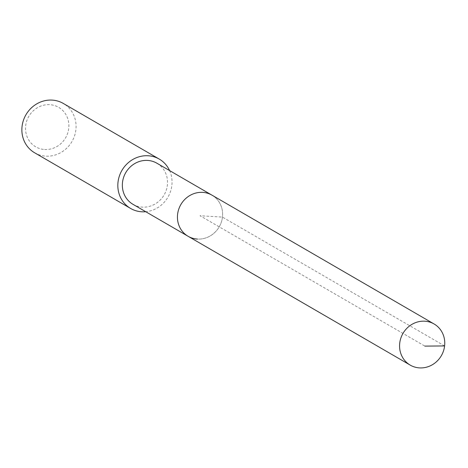 <?xml version="1.0" encoding="UTF-8"?>
<svg xmlns="http://www.w3.org/2000/svg" width="468" height="468" viewBox="0 0 468 468"><rect width="100%" height="100%" fill="white"/><g stroke="black" fill="none" stroke-linecap="round" stroke-linejoin="round"><path stroke-width="0.35" stroke-dasharray="2.34 1.75" d="M188.101 236.293A23.78 22.183 120.1 0 0 197.326 239.066A23.78 22.183 120.1 0 0 221.346 222.136A23.78 22.183 120.1 0 0 211.957 195.15A23.78 22.183 -59.9 0 1 221.346 222.136A23.78 22.183 -59.9 0 1 197.326 239.066M133.011 204.34A23.78 22.183 120.1 0 0 142.243 207.119A23.78 22.183 120.1 0 0 166.257 190.189A23.78 22.183 120.1 0 0 156.874 163.203M169.597 170.586A28.53 26.617 -59.9 0 1 145.741 211.723M34.667 152.802A28.53 26.617 120.1 0 0 45.735 156.136A28.53 26.617 120.1 0 0 74.558 135.814A28.53 26.617 120.1 0 0 63.291 103.44M44.612 149.503A22.827 21.294 120.1 0 0 68.737 128.425A22.827 21.294 120.1 0 0 49.795 104.68A22.827 21.294 120.1 0 0 25.67 125.752A22.827 21.294 120.1 0 0 44.612 149.503M444.6 345.94L222.464 217.117L200.029 215.719L424.862 346.109"/><path stroke-width="0.7" d="M419.463 367.895A23.78 22.183 -59.9 0 1 410.237 365.116A23.78 22.183 -59.9 0 1 400.848 338.13A23.78 22.183 -59.9 0 1 424.868 321.2A23.78 22.183 -59.9 0 1 434.093 323.979A23.78 22.183 -59.9 0 1 443.483 350.959A23.78 22.183 -59.9 0 1 419.463 367.895M202.732 192.377A23.78 22.183 120.1 0 0 178.712 209.307A23.78 22.183 120.1 0 0 188.101 236.293A23.78 22.183 -59.9 0 1 178.712 209.307A23.78 22.183 -59.9 0 1 202.732 192.377A23.78 22.183 -59.9 0 1 211.957 195.15A23.78 22.183 120.1 0 0 202.732 192.377M434.093 323.979L156.874 163.203A23.78 22.183 120.1 0 0 147.642 160.425A23.78 22.183 120.1 0 0 123.622 177.36A23.78 22.183 120.1 0 0 133.011 204.34L410.237 365.116M197.326 239.066A23.78 22.183 -59.9 0 1 188.101 236.293M145.741 211.723A28.53 26.617 -59.9 0 1 141.699 211.788A28.53 26.617 -59.9 0 1 130.625 208.453A28.53 26.617 -59.9 0 1 119.363 176.079A28.53 26.617 -59.9 0 1 148.18 155.762A28.53 26.617 -59.9 0 1 159.255 159.091A28.53 26.617 -59.9 0 1 169.597 170.586M159.255 159.091L63.291 103.44A28.53 26.617 120.1 0 0 52.223 100.105A28.53 26.617 120.1 0 0 23.4 120.422A28.53 26.617 120.1 0 0 34.667 152.802L130.625 208.453M424.862 346.109L444.6 345.94"/></g></svg>
